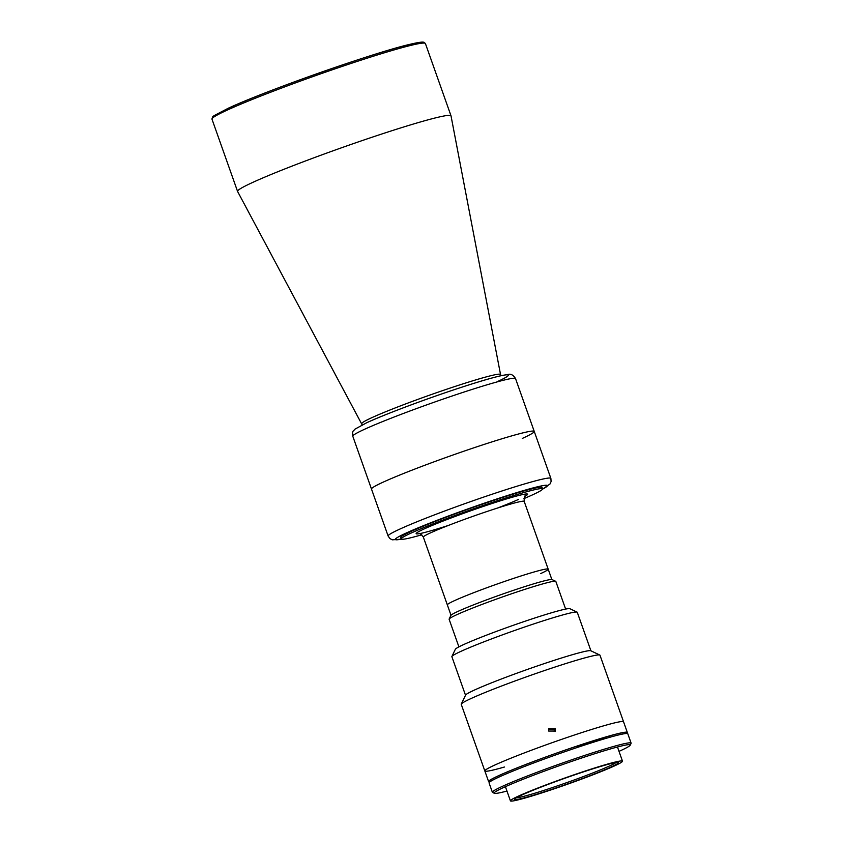 <?xml version="1.0" encoding="UTF-8"?>
<svg xmlns="http://www.w3.org/2000/svg" width="843" height="843" viewBox="0 0 843 843"><rect width="100%" height="100%" fill="white"/><g stroke="black" fill="none" stroke-linecap="round" stroke-linejoin="round"><path stroke-width="1.26" d="M361.868 423.597A73.552 4.162 160.5 0 1 372.069 417.57A73.552 4.162 160.5 0 1 449.635 388.244A73.552 4.162 160.5 0 1 500.531 374.503L451.016 115.86A113.215 6.407 160.5 0 0 451.005 115.807A113.215 6.407 160.5 0 0 372.237 137.177A113.215 6.407 160.5 0 0 253.279 182.162A113.215 6.407 160.5 0 0 237.557 191.393A113.215 6.407 160.5 0 0 237.578 191.445L362.174 424.872M383.47 482.006A86.323 4.889 160.5 0 0 371.489 489.045A86.323 4.889 -19.5 0 1 412.385 470.015A86.323 4.889 -19.5 0 1 495.399 440.805A86.323 4.889 -19.5 0 1 534.241 431.416A86.323 4.889 160.5 0 0 474.177 447.707A86.323 4.889 160.5 0 0 383.47 482.006M522.26 438.455A86.323 4.889 160.5 0 0 534.241 431.416L515.537 378.591A86.323 4.889 160.5 0 0 455.473 394.882A86.323 4.889 160.5 0 0 364.766 429.182A86.323 4.889 160.5 0 0 352.785 436.221C352.416 432.996 352.637 431.216 353.449 430.878L355.04 429.108L366.968 422.606C385.061 414.271 425.125 399.245 458.076 388.412C478.097 381.816 492.818 377.495 502.259 375.43L507.697 374.534C510.668 373.554 513.282 374.903 515.537 378.591M454.767 600.522A53.499 3.024 160.5 0 0 447.338 604.884A53.499 3.024 160.5 0 1 447.348 604.737A53.499 3.024 160.5 0 1 497.928 583.756A53.499 3.024 160.5 0 1 548.192 569.173A53.499 3.024 160.5 0 0 510.974 579.267A53.499 3.024 160.5 0 0 454.767 600.522M523.967 498.603A75.006 4.247 160.5 0 0 532.175 495.01A75.006 4.247 160.5 0 0 542.586 488.898A75.006 4.247 160.5 0 0 490.394 503.05A75.006 4.247 160.5 0 0 411.595 532.85A75.006 4.247 160.5 0 0 401.173 538.972A75.006 4.247 160.5 0 0 421.753 534.799M540.763 573.535A53.499 3.024 160.5 0 0 548.192 569.173L524.198 501.406A53.499 3.024 160.5 0 0 486.98 511.501A53.499 3.024 160.5 0 0 430.762 532.755A53.499 3.024 160.5 0 0 423.344 537.117L451.005 615.242M449.15 619.036L450.868 615.443A53.773 3.045 -19.5 0 1 528.034 585.579A53.773 3.045 -19.5 0 1 552.091 579.594L555.695 581.312A56.607 3.203 160.5 0 0 530.373 587.603A56.607 3.203 160.5 0 0 449.15 619.036A56.607 3.203 160.5 0 0 449.119 619.247L458.908 646.876M565.632 609.089L555.843 581.449A56.607 3.203 160.5 0 0 555.695 581.312M402.037 537.876A75.006 4.247 -19.5 0 1 430.921 523.103A75.006 4.247 -19.5 0 1 508.34 495.642A75.006 4.247 -19.5 0 1 541.227 488.582M488.993 781.851A73.594 4.162 -19.5 0 1 488.603 781.598A73.594 4.162 -19.5 0 1 523.461 765.37A73.594 4.162 -19.5 0 1 594.231 740.47A73.594 4.162 -19.5 0 1 627.34 732.472A73.594 4.162 -19.5 0 1 627.192 732.904M504.451 767.014A73.594 4.162 -19.5 0 1 484.83 770.945A73.594 4.162 -19.5 0 1 519.688 754.717A73.594 4.162 -19.5 0 1 590.458 729.817A73.594 4.162 -19.5 0 1 623.567 721.819L599.984 655.222A73.594 4.162 -19.5 0 0 599.794 655.032A73.594 4.162 -19.5 0 0 566.875 663.22A73.594 4.162 -19.5 0 0 461.279 704.084A73.594 4.162 -19.5 0 0 461.247 704.348L484.83 770.945A73.594 4.162 -19.5 0 1 519.688 754.717A73.594 4.162 -19.5 0 1 590.458 729.817A73.594 4.162 -19.5 0 1 623.567 721.819L627.34 732.472M595.748 767.636A59.442 3.361 -19.5 0 1 622.492 761.166A59.442 3.361 -19.5 0 1 594.326 774.274A59.442 3.361 -19.5 0 1 537.17 794.391A59.442 3.361 -19.5 0 1 510.426 800.85A59.442 3.361 -19.5 0 1 538.593 787.741A59.442 3.361 -19.5 0 1 595.748 767.636M576.76 747.046A59.442 3.361 -19.5 0 1 587.255 743.652A59.442 3.361 -19.5 0 1 608.214 737.72M539.267 793.432A55.195 3.13 -19.5 0 1 514.451 799.238A55.195 3.13 -19.5 0 1 593.651 768.584A55.195 3.13 -19.5 0 1 618.34 762.451A55.195 3.13 -19.5 0 1 593.609 774.253A55.195 3.13 -19.5 0 1 539.267 793.432M616.075 762.504A53.773 3.045 -19.5 0 1 539.488 791.777A53.773 3.045 -19.5 0 1 516.253 797.857M506.959 791.05A72.171 4.089 -19.5 0 1 494.367 793.295L492.565 792.441A73.594 4.162 -19.5 0 1 492.375 792.251A73.594 4.162 -19.5 0 1 527.244 776.034A73.594 4.162 -19.5 0 1 598.003 751.124A73.594 4.162 -19.5 0 1 631.112 743.126A73.594 4.162 -19.5 0 1 631.08 743.389L630.216 745.191A72.171 4.089 -19.5 0 1 619.015 751.366M492.375 792.251L489.066 782.936A73.594 4.162 -19.5 0 1 523.935 766.708A73.594 4.162 -19.5 0 1 594.705 741.808A73.594 4.162 -19.5 0 1 627.814 733.8L631.112 743.126M494.367 793.295A72.171 4.089 -19.5 0 1 526.717 777.847A72.171 4.089 -19.5 0 1 597.782 752.778A72.171 4.089 -19.5 0 1 630.216 745.191M627.424 733.547L627.076 732.567A73.309 4.152 160.5 0 0 608.909 736.087L609.373 737.393M576.949 747.583L576.475 746.266A73.309 4.152 160.5 0 0 488.866 781.503L489.214 782.494M548.624 731.039L548.635 728.668L555.295 728.7L555.295 731.071L548.624 731.039M555.084 731.545L554.947 729.669L548.498 729.163M461.279 704.084L465.589 695.096A66.513 3.762 -19.5 0 1 561.027 658.151A66.513 3.762 -19.5 0 1 590.785 650.754L599.794 655.032M465.515 695.233L451.88 656.708A66.513 3.762 -19.5 0 1 451.911 656.465A66.513 3.762 -19.5 0 1 547.349 619.531A66.513 3.762 -19.5 0 1 577.107 612.134A66.513 3.762 -19.5 0 1 577.276 612.303L590.922 650.817M451.911 656.465L455.357 649.268A60.854 3.446 -19.5 0 1 542.671 615.474A60.854 3.446 -19.5 0 1 569.9 608.709L577.107 612.134M211.972 119.126L212.573 116.924L213.974 115.702L228.232 108.252C265.608 90.759 374.524 52.435 409.856 44.342C421.911 41.549 423.112 42.045 424.029 42.319L425.409 43.541A113.215 6.407 160.5 0 0 346.642 64.911A113.215 6.407 160.5 0 0 227.684 109.896A113.215 6.407 160.5 0 0 211.972 119.126L237.557 191.393M497.117 381.731A80.665 4.563 160.5 0 0 472.017 383.923A80.665 4.563 160.5 0 0 367.432 422.427M423.565 43.067A111.803 6.333 160.5 0 0 348.58 62.856A111.803 6.333 160.5 0 0 228.348 108.199M525.073 496.232A59.158 3.351 160.5 0 0 495.01 502.544A59.158 3.351 160.5 0 0 424.335 528.856A59.158 3.351 160.5 0 0 448.307 525.474M497.465 508.066A59.158 3.351 160.5 0 0 518.55 499.414M401.405 539.172L392.28 539.826L389.898 538.572L388.117 536.011A86.323 4.889 -19.5 0 1 429.024 516.98A86.323 4.889 -19.5 0 1 512.028 487.76A86.323 4.889 -19.5 0 1 550.869 478.381L534.241 431.416M401.321 539.13A80.665 4.563 -19.5 0 1 421.795 526.348A80.665 4.563 -19.5 0 1 511.132 494.367A80.665 4.563 -19.5 0 1 542.576 489.109M501.1 375.683L500.531 374.503M352.785 436.221L388.117 536.011M425.409 43.541L451.005 115.807M525.452 495.853C524.567 495.484 524.146 497.338 524.198 501.406M400.678 537.56L401.173 538.972M542.081 487.486L542.586 488.898M423.344 537.117C420.815 533.925 419.319 532.744 418.876 533.598M542.534 489.193L550.036 483.956L551.101 481.49L550.869 478.381M622.492 761.166L617.466 746.993M510.426 800.85L505.41 786.677M488.603 781.598L484.83 770.945M551.859 579.531L548.192 569.173"/></g></svg>
